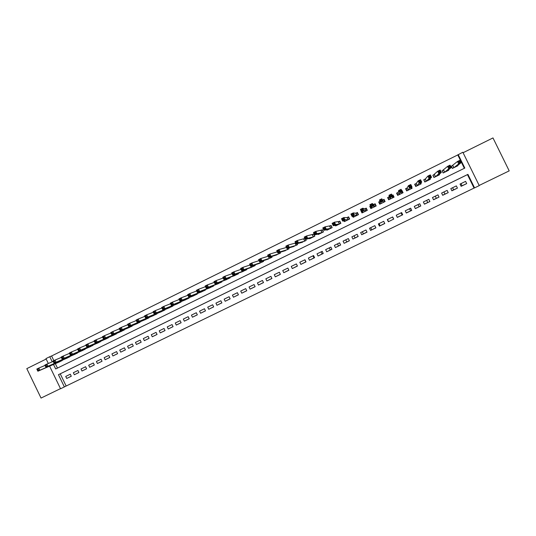<?xml version="1.0" encoding="UTF-8"?>
<svg xmlns="http://www.w3.org/2000/svg" width="536" height="536" viewBox="0 0 536 536"><rect width="100%" height="100%" fill="white"/><g stroke="black" fill="none" stroke-linecap="round" stroke-linejoin="round"><path stroke-width="0.8" d="M66.149 386.021L474.065 188.069L467.459 174.629L60.246 373.833L66.149 386.021L60.568 388.781L49.6 366.142M46.17 359.046L26.8 368.634L41.044 398.067L60.494 388.633M479.171 185.449L509.2 170.877L492.986 137.933L463.084 152.727M464.35 168.297L457.778 154.931L462.843 152.237L479.251 185.617L474.568 187.895L467.921 174.368L58.451 374.684L64.38 386.932M474.065 188.069L474.568 187.895M295.638 242.935L295.028 243.237M304.85 238.393L303.604 239.009M309.453 238.406L309.614 238.728L314.793 236.182L313.734 234.018L312.22 234.761M318.069 234.105L318.25 234.48L323.449 231.914L322.391 229.75L320.87 230.5M326.712 229.77L326.927 230.205L332.146 227.633L331.081 225.462L329.56 226.212M335.382 225.401L335.637 225.917L340.883 223.331L339.817 221.16L338.283 221.911M344.072 220.966L344.38 221.609L349.653 219.016L348.581 216.832L347.047 217.589M352.755 216.437L353.17 217.281L358.457 214.675L357.391 212.49L355.844 213.254M360.922 210.749L361.994 212.939L367.307 210.32L366.235 208.129L364.681 208.899M370.53 206.012L369.78 206.38L370.631 206.849M369.78 206.38L370.852 208.571L376.192 205.945L375.113 203.754L373.558 204.518L372.279 203.526L373.431 205.878L371.046 207.057L372.406 207.807M380.091 201.302L378.677 201.998L379.629 202.769M384.071 200.585L384.426 200.41L384.031 199.352L382.483 200.116M392.097 195.379L392.995 194.936L392.901 196.015M389.183 196.819L387.615 197.59L388.694 199.794L394.074 197.141L392.995 194.936M398.161 192.391L396.586 193.168L397.665 195.372L403.072 192.712L401.987 190.501M407.179 187.942L405.598 188.719L406.683 190.93L412.11 188.257L411.661 187.345M416.238 183.473L414.65 184.257L415.735 186.474L421.189 183.788L420.854 183.104M425.336 178.99L423.742 179.774L424.834 181.999L430.308 179.299L430.033 178.749M434.475 174.481L432.874 175.272L433.966 177.496L439.466 174.79L439.239 174.327M443.654 169.959L442.046 170.75L443.138 172.981L448.659 170.26L448.465 169.865M461.081 186.213L466.695 183.614L461.134 186.32L460.035 184.083L465.596 181.376L466.695 183.614M452.605 187.721L453.644 189.831L457.436 188.123L451.902 190.816L450.803 188.592L456.337 185.892L457.436 188.123M453.644 189.831L451.848 190.709M442.649 195.191L448.217 192.612L442.703 195.298L441.61 193.074L447.125 190.387L448.217 192.612M433.497 199.647L439.038 197.087L433.55 199.761L432.458 197.536L437.946 194.863L439.038 197.087M424.378 204.089L429.899 201.536L424.438 204.196L423.346 201.985L428.813 199.318L429.899 201.536M415.306 208.511L420.8 205.971L415.36 208.618L414.274 206.407L419.715 203.754L420.8 205.971M406.268 212.913L411.742 210.38L406.322 213.02L405.243 210.815L410.656 208.176L411.742 210.38M397.27 217.294L402.717 214.775L397.323 217.408L396.245 215.204L401.638 212.571L402.717 214.775M393.585 219.09L388.365 221.77L393.585 219.09L392.566 217.013M384.741 223.398L379.448 226.112L384.794 223.512L383.716 221.314L378.376 223.921L379.448 226.112M375.837 227.74L370.564 230.44L375.89 227.847L374.818 225.656L369.492 228.256L370.564 230.44M366.972 232.061L361.72 234.748L367.026 232.168L365.954 229.978L360.654 232.564L361.72 234.748M358.142 236.363L352.916 239.043L358.195 236.47L357.123 234.286L351.851 236.858L352.916 239.043M349.351 240.644L344.146 243.31L349.405 240.751L348.34 238.574L343.08 241.14L344.146 243.31M340.595 244.905L335.415 247.565L340.648 245.012L339.583 242.841L334.35 245.394L335.415 247.565M331.878 249.153L326.719 251.799L331.931 249.26L330.873 247.096L325.66 249.635L326.719 251.799M323.201 253.381L318.062 256.02L323.255 253.488L322.196 251.324L317.004 253.856L318.062 256.02M314.558 257.595L309.44 260.221L314.612 257.702L313.553 255.538L308.388 258.064L309.44 260.221M305.949 261.789L300.857 264.402L306.002 261.896L304.95 259.739L299.805 262.251L300.857 264.402M297.386 265.97L292.308 268.563L297.433 266.07L296.381 263.92L291.256 266.419L292.308 268.563M288.85 270.137L283.792 272.71L288.897 270.224L287.852 268.08L282.747 270.566L283.792 272.71M280.355 274.285L275.316 276.844L280.402 274.365L279.356 272.228L274.271 274.7L275.316 276.844M271.899 278.412L266.874 280.958L271.933 278.492L270.894 276.355L265.836 278.82L266.874 280.958M263.471 282.519L258.466 285.052L263.511 282.593L262.466 280.462L257.427 282.921L258.466 285.052M255.082 286.613L250.098 289.132L255.116 286.686L254.077 284.556L249.059 287.001L250.098 289.132M246.728 290.693L241.763 293.192L246.754 290.753L245.723 288.629L240.724 291.068L241.763 293.192M238.406 294.746L233.455 297.232L238.433 294.807L237.401 292.69L232.423 295.115L233.455 297.232M230.118 298.793L225.187 301.265L230.145 298.847L229.113 296.73L224.162 299.148L225.187 301.265M221.864 302.813L216.953 305.272L221.891 302.867L220.865 300.756L215.928 303.162L216.953 305.272M213.643 306.82L208.752 309.272L213.67 306.873L212.645 304.763L207.727 307.161L208.752 309.272M205.462 310.813L200.591 313.245L205.482 310.86L204.457 308.756L199.566 311.148L200.591 313.245M197.308 314.786L192.458 317.212L197.328 314.833L196.31 312.736L191.432 315.114L192.458 317.212M189.188 318.746L184.357 321.158L189.208 318.793L188.19 316.696L183.339 319.061L184.357 321.158M181.101 322.685L176.29 325.084L181.128 322.726L180.109 320.635L175.272 322.994L176.29 325.084M173.048 326.612L168.257 328.997L173.074 326.652L172.056 324.568L167.239 326.913L168.257 328.997M165.028 330.518L160.251 332.896L165.048 330.558L164.036 328.474L159.246 330.819L160.251 332.896M157.041 334.41L152.284 336.776L157.061 334.451L156.05 332.374L151.279 334.705L152.284 336.776M149.088 338.29L144.351 340.641L149.109 338.33L148.097 336.253L143.34 338.571L144.351 340.641M141.162 342.149L136.446 344.494L141.182 342.189L140.177 340.119L135.441 342.43L136.446 344.494M133.276 345.995L128.573 348.333L133.29 346.028L132.285 343.965L127.568 346.269L128.573 348.333M125.417 349.827L120.734 352.152L125.431 349.861L124.432 347.797L119.729 350.088L120.734 352.152M117.585 353.639L112.922 355.958L117.605 353.673L116.607 351.616L111.924 353.901L112.922 355.958M109.793 357.438L105.143 359.743L109.806 357.472L108.808 355.415L104.151 357.693L105.143 359.743M102.028 361.224L97.398 363.515L102.041 361.257L101.049 359.207L96.406 361.472L97.398 363.515M94.296 364.996L89.68 367.274L94.309 365.023L93.318 362.979L88.688 365.23L89.68 367.274M86.591 368.748L81.995 371.019L86.604 368.775L85.613 366.731L81.01 368.982L81.995 371.019M78.919 372.487L74.343 374.751L78.933 372.513L77.941 370.477L73.352 372.714L74.343 374.751M393.739 219.15L392.66 216.953L387.293 219.572L388.365 221.77M70.303 374.202L65.734 376.433L66.719 378.463L71.288 376.238L70.303 374.202L65.734 376.433M457.778 154.931L51.597 355.978L53.861 360.648M55.322 363.663L57.466 368.091M452.873 165.416L451.252 166.214L452.351 168.445L457.898 165.711L457.731 165.363M384.031 199.352L385.109 201.556L379.756 204.189L378.677 201.998M305.641 239.351L306.163 240.43L300.87 242.674M297.112 243.699L297.581 244.657L292.314 246.922M288.609 248.007L289.031 248.865L283.799 251.143M280.134 252.275L280.516 253.059L275.316 255.344M271.685 256.516L272.033 257.233L266.868 259.531M263.27 260.731L263.591 261.394L258.453 263.692M254.881 264.918L255.183 265.534L250.071 267.833M246.533 269.085L246.808 269.655L241.723 271.96M238.212 273.226L238.473 273.762L233.408 276.06M229.924 277.346L230.165 277.849L225.133 280.147M221.67 281.447L221.897 281.923L216.886 284.221M213.442 285.527L213.663 285.976L208.672 288.274M205.255 289.587L205.462 290.016L200.498 292.308M197.094 293.634L197.295 294.036L192.35 296.328M188.974 297.654L189.161 298.043L184.237 300.328M180.88 301.661L181.054 302.029L176.163 304.307M172.82 305.654L172.987 306.002L168.116 308.274M164.793 309.62L164.954 309.962L160.103 312.227M156.793 313.573L156.954 313.902L152.124 316.16M148.834 317.513L148.981 317.828L144.171 320.079M140.901 321.433L136.258 323.985M133.002 325.339L128.372 327.871M125.129 329.225L120.52 331.737M117.29 333.097L112.694 335.596M109.485 336.95L104.909 339.435M101.713 340.789L97.143 343.254M93.968 344.608L89.418 347.067M86.256 348.42L81.72 350.859M78.571 352.212L74.055 354.638M70.919 355.984L66.417 358.396M63.302 359.75L58.813 362.148M460.993 183.627L462.032 185.744M304.823 259.813L305.822 261.849M312.944 255.846L313.942 257.896M321.098 251.873L322.096 253.923M329.278 247.88L330.283 249.93M337.499 243.873L338.504 245.93M345.747 239.847L346.752 241.91M354.028 235.806L355.04 237.87M362.343 231.753L363.354 233.817M370.698 227.679L371.709 229.75M379.079 223.586L380.098 225.663M387.495 219.479L388.52 221.562M402.06 214.963L401.035 212.879M410.569 210.815L409.544 208.725M419.112 206.655L418.087 204.558M427.695 202.474L426.663 200.377M436.311 198.28L435.279 196.176M444.96 194.065L443.922 191.955M385.016 201.603L384.426 200.41M379.367 202.896L379.957 204.095M48.314 363.482L45.955 358.604L49.754 356.728L52.227 361.827M51.597 355.978L49.754 356.728M53.499 364.453L55.684 368.969L464.819 168.063L458.18 154.549M467.459 174.629L467.921 174.368M60.246 373.833L58.451 374.684M465.596 181.376L460.042 184.096M71.275 376.212L66.719 378.463M456.337 185.892L450.81 188.598M447.125 190.387L441.617 193.081M437.946 194.863L432.465 197.55M428.813 199.318L423.353 201.992M419.715 203.754L414.281 206.42M410.656 208.176L405.243 210.822M401.638 212.571L396.251 215.211M392.66 216.953L387.293 219.572M383.722 221.321L378.376 223.921M374.818 225.663L369.492 228.256M365.954 229.991L360.654 232.564M357.13 234.292L351.851 236.858M348.34 238.58L343.08 241.14M339.59 242.848L334.35 245.394M330.873 247.103L325.66 249.635M322.196 251.337L317.004 253.856M313.56 255.551L308.388 258.064M304.95 259.746L299.805 262.251M296.388 263.926L291.256 266.419M287.852 268.087L282.747 270.566M279.356 272.234L274.271 274.7M270.894 276.362L265.836 278.82M262.473 280.469L257.427 282.921M254.084 284.562L249.059 287.001M245.723 288.636L240.724 291.068M232.423 295.115L237.408 292.696M224.162 299.148L229.12 296.736M215.928 303.162L220.865 300.763M207.727 307.161L212.645 304.776M199.566 311.148L204.464 308.763M191.432 315.114L196.31 312.743M183.339 319.061L188.196 316.702M175.272 322.994L180.109 320.642M167.239 326.913L172.056 324.568M159.246 330.819L164.043 328.481M151.279 334.705L156.056 332.38M143.34 338.571L148.104 336.26M135.441 342.43L140.177 340.119M127.568 346.269L132.292 343.971M119.729 350.088L124.432 347.804M111.924 353.901L116.607 351.623M104.151 357.693L108.815 355.422M96.406 361.472L101.049 359.207M88.688 365.23L93.318 362.979M81.01 368.982L85.613 366.738M73.352 372.714L77.948 370.477M452.478 168.384L451.312 166.328M456.277 166.508L461.168 162.649L458.682 163.875L457.503 161.47L451.419 166.234M458.716 161.731L457.503 161.47L459.988 160.244L461.168 162.649L460.183 162.2L459.707 161.236L458.716 161.731L459.185 162.689L460.183 162.2M459.185 162.689L458.682 163.875L453.965 167.647M459.707 161.236L459.988 160.244M443.305 172.9L442.113 170.89M447.051 171.058L451.238 167.54L448.759 168.76L447.58 166.361L442.254 170.756M448.773 166.629L447.58 166.361L450.059 165.142L451.238 167.54L450.24 167.105L449.764 166.14L448.773 166.629L449.248 167.594L450.24 167.105M449.248 167.594L448.759 168.76L444.746 172.19M449.764 166.14L450.059 165.142M434.173 177.396L432.954 175.433M437.858 175.58L441.349 172.411L438.883 173.624L437.711 171.232L433.128 175.259M438.883 171.513L437.711 171.232L440.177 170.019L441.349 172.411L440.337 171.982L439.868 171.024L438.883 171.513L439.353 172.471L440.337 171.982M439.353 172.471L438.883 173.624L435.567 176.706M439.868 171.024L440.177 170.019M425.082 181.871L423.835 179.969M428.713 180.083L431.514 177.262L429.061 178.468L427.889 176.083L425.303 179.024L424.036 179.734M429.035 176.364L427.889 176.083L430.341 174.87L431.514 177.262L430.488 176.84L430.019 175.882L429.035 176.364L429.503 177.322L430.488 176.84M429.503 177.322L429.061 178.468L426.428 181.208M430.019 175.882L430.341 174.87M420.552 184.103L420.351 183.687M416.03 186.327L414.991 184.196L414.77 184.505M419.594 184.572L421.718 182.086L419.279 183.292L418.107 180.907L416.217 183.506L414.991 184.196M419.239 181.202L418.107 180.907L420.552 179.707L421.718 182.086L420.686 181.671L420.217 180.719L419.239 181.202L419.708 182.153L420.686 181.671M419.708 182.153L417.323 185.69L416.217 183.506M420.217 180.719L420.552 179.707M411.521 188.551L411.239 187.975M407.018 190.762L405.98 188.639L405.765 189.061M410.549 189.007L411.97 186.89L409.538 188.089L408.378 185.711L407.166 187.969L405.98 188.639M409.484 186.012L408.378 185.711L410.804 184.511L411.97 186.89L410.924 186.481L410.455 185.53L409.484 186.012L409.953 186.964L410.924 186.481M409.953 186.964L408.265 190.153M410.455 185.53L410.804 184.511M402.529 192.98L402.094 192.082M397.397 194.823L397.833 195.292M398.047 195.184L397.008 193.067L396.854 193.71M401.498 193.489L402.268 191.667L399.849 192.86L398.69 190.494L398.154 192.411L397.008 193.067M399.776 190.803L398.69 190.494L401.102 189.302L402.268 191.667L401.209 191.272L400.747 190.32L399.776 190.803L400.245 191.747L401.209 191.272M400.245 191.747L399.24 194.595M400.747 190.32L401.102 189.302M393.571 197.389L392.533 195.272L392.124 195.439M389.109 199.586L388.077 197.469L389.029 199.626M392.499 197.918L392.613 196.431L390.201 197.617L389.042 195.251L389.183 196.839L388.077 197.469M390.114 195.566L389.042 195.251L391.454 194.065L392.613 196.431L391.541 196.042L391.079 195.091L390.114 195.566L390.577 196.518L391.541 196.042M390.577 196.518L390.262 199.017M391.079 195.091L391.454 194.065M384.66 201.777L383.622 199.667L382.496 200.136M380.212 203.968L379.18 201.851L380.104 201.328M380.955 201.255L381.913 200.786L381.451 199.841L380.493 200.31L380.955 201.255L380.6 202.347L379.448 199.988L381.84 198.802L382.999 201.168L380.6 202.347L381.317 203.425M383.548 202.327L382.999 201.168L381.913 200.786M381.451 199.841L381.84 198.802M379.448 199.988L380.493 200.31M375.642 205.576L374.744 204.042L373.572 204.531L374.637 206.708M375.783 206.146L374.744 204.042M375.89 206.092L375.736 205.529M371.354 208.33L370.564 206.079M371.381 205.978L371.046 207.057L369.894 204.705L372.279 203.526L371.877 204.564L370.919 205.033L371.381 205.978L372.339 205.509L371.877 204.564M374.63 206.715L372.339 205.509M369.894 204.705L370.919 205.033M366.47 208.611L364.708 208.906L362.751 208.223L363.904 210.574L361.532 211.74L363.542 212.176M366.939 210.501L365.907 208.397M367.173 210.387L367.013 209.717M362.537 212.671L362.142 211.874M361.847 210.675L361.532 211.74L360.38 209.395L362.751 208.223L362.343 209.268L361.391 209.737L361.847 210.675L362.798 210.206L362.343 209.268M365.753 211.084L362.798 210.206M360.38 209.395L361.391 209.737M357.539 212.805L355.877 213.261L353.278 212.899L354.423 215.244L352.058 216.41L354.678 216.524M358.135 214.835L357.11 212.738M353.753 216.993L353.492 216.47M352.36 215.351L352.058 216.41L350.913 214.065L353.278 212.899L352.849 213.944L351.904 214.413L352.36 215.351L353.311 214.889L352.849 213.944M356.916 215.439L353.311 214.889M350.913 214.065L351.904 214.413M348.695 217.067L347.087 217.589L343.844 217.556L344.99 219.894L342.631 221.053L345.901 220.852M349.372 219.15L348.346 217.053M345.003 221.301L344.815 220.919M342.919 220.008L342.631 221.053L341.492 218.715L343.844 217.556L343.402 218.608L342.457 219.07L342.919 220.008L343.857 219.546L343.402 218.608M348.112 219.773L343.857 219.546M341.492 218.715L342.457 219.07M339.904 221.341L334.451 222.192L335.59 224.524L333.251 225.676L337.164 225.167M340.648 223.452L339.623 221.355M333.519 224.644L333.251 225.676L332.112 223.345L334.451 222.192L333.995 223.244L333.057 223.706L333.519 224.644L334.457 224.182L333.995 223.244M339.348 224.088L335.59 224.524L334.457 224.182M332.112 223.345L333.057 223.706M331.154 225.616L325.104 226.802L326.243 229.133L323.911 230.279L328.447 229.455M331.952 227.726L330.933 225.643M324.159 229.254L323.911 230.279L322.773 227.954L325.104 226.802L324.635 227.86L323.704 228.323L324.159 229.254L325.091 228.798L324.635 227.86M330.618 228.383L326.243 229.133L325.091 228.798M322.773 227.954L323.704 228.323M322.451 229.877L315.798 231.398L316.93 233.716L314.612 234.862L319.764 233.73M323.302 231.988L322.283 229.904M314.846 233.85L314.612 234.862L313.473 232.544L315.798 231.398L315.315 232.457L314.391 232.919L314.846 233.85L315.771 233.388L315.315 232.457M321.928 232.664L316.93 233.716L315.771 233.388M313.473 232.544L314.391 232.919M313.788 234.132L306.532 235.967L307.664 238.286L305.353 239.425L311.121 237.991M314.686 236.235L313.667 234.152M305.574 238.42L305.353 239.425L304.22 237.106L306.532 235.967L306.043 237.033L305.118 237.488L305.574 238.42L306.498 237.964L306.043 237.033M313.279 236.925L307.664 238.286L306.498 237.964M304.22 237.106L305.118 237.488M306.103 240.456L305.567 239.371M296.341 242.969L297.259 242.513L296.81 241.589L295.885 242.044L296.14 243.967L295.014 241.649L297.312 240.517L298.438 242.828L296.14 243.967L302.512 242.225M304.89 238.473L297.312 240.517L296.81 241.589M304.662 241.167L298.438 242.828L297.259 242.513M295.014 241.649L295.885 242.044M297.554 244.664L297.085 243.706M287.149 247.498L288.067 247.049L287.618 246.125L286.7 246.573L286.968 248.483L285.842 246.178L288.127 245.046L289.259 247.357L286.968 248.483L293.942 246.446M295.664 242.982L288.127 245.046L287.618 246.125M296.08 245.394L289.259 247.357L288.067 247.049M285.842 246.178L286.7 246.573M278.003 252.007L278.914 251.558L278.465 250.64L277.554 251.089L277.836 252.985L276.71 250.68L278.988 249.555L280.114 251.86L277.836 252.985L285.407 250.647M286.465 247.458L278.988 249.555L278.465 250.64M287.537 249.602L280.114 251.86L278.914 251.558M276.71 250.68L277.554 251.089M268.898 256.503L269.802 256.054L269.353 255.129L268.449 255.578L268.744 257.461L267.625 255.163L269.896 254.044L271.015 256.342L268.744 257.461L276.904 254.835M277.286 251.853L269.896 254.044L269.353 255.129M279.028 253.789L271.015 256.342L269.802 256.054M267.625 255.163L268.449 255.578M259.833 260.972L260.737 260.523L260.288 259.605L259.384 260.047L259.699 261.923L258.58 259.632L260.838 258.513L261.957 260.811L259.699 261.923L268.442 259.002M268.154 256.242L260.838 258.513L260.288 259.605M270.553 257.963L261.957 260.811L260.737 260.523M258.58 259.632L259.384 260.047M250.808 265.421L251.706 264.972L251.257 264.06L250.359 264.503L250.687 266.359L249.575 264.074L251.82 262.968L252.938 265.253L250.687 266.359L260.014 263.156M259.069 260.63L251.82 262.968L251.257 264.06M262.117 262.117L252.938 265.253L251.706 264.972M249.575 264.074L250.359 264.503M241.823 269.849L242.714 269.407L242.272 268.489L241.374 268.931L241.716 270.781L240.604 268.496L242.841 267.397L243.96 269.675L241.716 270.781L251.619 267.283M250.024 265.005L242.841 267.397L242.272 268.489M253.716 266.251L243.96 269.675L242.714 269.407M240.604 268.496L241.374 268.931M232.879 274.258L233.77 273.816L233.321 272.904L232.43 273.347L232.792 275.182L231.679 272.904L233.91 271.806L235.016 274.084L232.792 275.182L243.264 271.404M241.033 269.367L233.91 271.806L233.321 272.904M245.347 270.372L235.016 274.084L233.77 273.816M231.679 272.904L232.43 273.347M223.974 278.646L224.859 278.211L224.417 277.3L223.525 277.735L223.901 279.558L222.795 277.286L225.013 276.194L226.118 278.465L223.901 279.558L234.935 275.497M232.081 273.722L225.013 276.194L224.417 277.3M237.013 274.479L226.118 278.465L224.859 278.211M222.795 277.286L223.525 277.735M215.104 283.015L215.988 282.579L215.546 281.675L214.661 282.11L215.05 283.919L213.944 281.655L216.155 280.562L217.261 282.834L215.05 283.919L226.648 279.584M223.17 278.057L216.155 280.562L215.546 281.675M228.718 278.566L217.261 282.834L215.988 282.579M213.944 281.655L214.661 282.11M206.28 287.37L207.157 286.934L206.722 286.03L205.837 286.459L206.239 288.261L205.141 286.003L207.338 284.918L208.437 287.182L206.239 288.261L218.393 283.645M214.3 282.385L207.338 284.918L206.722 286.03M220.457 282.633L208.437 287.182L207.157 286.934M205.141 286.003L205.837 286.459M197.496 291.698L198.367 291.269L197.931 290.365L197.054 290.793L197.469 292.582L196.37 290.324L198.561 289.246L199.66 291.504L197.469 292.582L210.172 287.698M205.476 286.693L198.561 289.246L197.931 290.365M212.223 286.686L199.66 291.504L198.367 291.269M196.37 290.324L197.054 290.793M188.746 296.013L189.617 295.584L189.181 294.679L188.304 295.108L188.739 296.89L187.64 294.632L189.818 293.56L190.917 295.812L188.739 296.89L201.985 291.725M196.692 290.981L189.818 293.56L189.181 294.679M204.028 290.72L190.917 295.812L189.617 295.584M187.64 294.632L188.304 295.108M180.036 300.307L180.907 299.879L180.465 298.974L179.6 299.403L180.042 301.172L178.95 298.927L181.114 297.855L182.213 300.106L180.042 301.172L193.831 295.738M187.942 295.262L181.114 297.855L180.465 298.974M195.868 294.74L182.213 300.106L180.907 299.879M178.95 298.927L179.6 299.403M171.366 304.582L172.23 304.153L171.795 303.255L170.924 303.684L171.386 305.44L170.294 303.195L172.451 302.13L173.543 304.374L171.386 305.44L185.711 299.738M179.238 299.524L172.451 302.13L171.795 303.255M187.741 298.74L173.543 304.374L172.23 304.153M170.294 303.195L170.924 303.684M162.73 308.837L163.594 308.414L163.158 307.517L162.294 307.939L162.763 309.687L161.678 307.45L163.828 306.384L164.914 308.622L162.763 309.687L177.624 303.724M170.569 303.765L163.828 306.384L163.158 307.517M179.64 302.726L164.914 308.622L163.594 308.414M161.678 307.45L162.294 307.939M154.134 313.071L154.991 312.649L154.556 311.758L153.698 312.18L154.187 313.915L153.102 311.677L155.239 310.625L156.324 312.856L154.187 313.915L169.57 307.691M161.946 307.992L155.239 310.625L154.556 311.758M171.58 306.699L156.324 312.856L154.991 312.649M153.102 311.677L153.698 312.18M145.578 317.292L146.429 316.87L146 315.979L145.142 316.401L145.638 318.123L144.559 315.892L146.69 314.84L147.775 317.071L145.638 318.123L161.55 311.637M153.356 312.207L146.69 314.84L146 315.979M163.554 310.652L147.775 317.071L146.429 316.87M144.559 315.892L145.142 316.401M137.055 321.493L137.906 321.071L137.471 320.18L136.626 320.602L137.136 322.317L136.057 320.093L138.174 319.041L139.26 321.272L137.136 322.317L153.564 315.57M144.8 316.394L138.174 319.041L137.471 320.18M155.554 314.592L139.26 321.272L137.906 321.071M136.057 320.093L136.626 320.602M128.573 325.674L129.417 325.258L128.988 324.367L128.138 324.783L128.667 326.491L127.588 324.267L129.699 323.228L130.777 325.446L128.667 326.491L145.604 319.49M136.291 320.575L129.699 323.228L128.988 324.367M147.594 318.511L130.777 325.446L129.417 325.258M127.588 324.267L128.138 324.783M120.124 329.841L120.969 329.426L120.54 328.535L119.696 328.95L120.231 330.645L119.16 328.427L121.263 327.389L122.335 329.607L120.231 330.645L137.678 323.389M127.816 324.736L121.263 327.389L120.54 328.535M139.661 322.417L122.335 329.607L120.969 329.426M119.16 328.427L119.696 328.95M111.716 333.988L112.553 333.573L112.124 332.689L111.287 333.097L111.836 334.779L110.764 332.568L112.855 331.536L113.934 333.747L111.836 334.779L129.792 327.275M119.374 328.876L112.855 331.536L112.124 332.689M131.762 326.303L113.934 333.747L112.553 333.573M110.764 332.568L111.287 333.097M103.341 338.115L104.178 337.7L103.749 336.816L102.912 337.231L103.475 338.899L102.403 336.695L104.493 335.663L105.565 337.874L103.475 338.899L121.927 331.148M110.972 333.003L104.493 335.663L103.749 336.816M123.89 330.183L105.565 337.874L104.178 337.7M102.403 336.695L102.912 337.231M95.006 342.223L95.837 341.814L95.408 340.93L94.577 341.345L95.153 343L94.081 340.802L96.158 339.777L97.23 341.981L95.153 343L114.101 335M102.611 337.117L96.158 339.777L95.408 340.93M116.057 334.042L97.23 341.981L95.837 341.814M94.081 340.802L94.577 341.345M86.698 346.316L87.529 345.908L87.1 345.03L86.276 345.439L86.866 347.087L85.8 344.889L87.864 343.871L88.929 346.068L86.866 347.087L106.302 338.839M94.282 341.211L87.864 343.871L87.1 345.03M108.252 337.881L88.929 346.068L87.529 345.908M85.8 344.889L86.276 345.439M78.437 350.39L79.261 349.988L78.832 349.103L78.008 349.512L78.611 351.154L77.546 348.963L79.609 347.944L80.668 350.135L78.611 351.154L98.537 342.665M85.988 345.285L79.609 347.944L78.832 349.103M100.48 341.707L80.668 350.135L79.261 349.988M77.546 348.963L78.008 349.512M70.203 354.45L71.027 354.041L70.598 353.17L69.781 353.572L70.39 355.201L69.332 353.016L71.382 352.005L72.44 354.189L70.39 355.201L90.805 346.47M77.733 349.345L71.382 352.005L70.598 353.17M92.735 345.519L72.44 354.189L71.027 354.041M69.332 353.016L69.781 353.572M62.009 358.49L62.826 358.088L62.404 357.211L61.586 357.613L62.209 359.234L61.151 357.05L63.194 356.045L64.253 358.229L62.209 359.234L83.1 350.269M69.513 353.385L63.194 356.045L62.404 357.211M85.023 349.318L64.253 358.229L62.826 358.088M61.151 357.05L61.586 357.613M53.848 362.51L54.659 362.115L54.237 361.237L53.426 361.639L54.062 363.247L53.004 361.07L55.041 360.071L56.092 362.249L54.062 363.247L75.429 354.041M61.325 357.412L55.041 360.071L54.237 361.237M77.345 353.103L56.092 362.249L54.659 362.115M53.004 361.07L53.426 361.639M45.721 366.517L46.532 366.122L46.109 365.25L45.299 365.646L45.949 367.247L44.897 365.076L46.92 364.078L47.972 366.249L45.949 367.247L67.784 357.807M53.178 361.418L46.92 364.078L46.109 365.25M69.693 356.869L47.972 366.249L46.532 366.122M44.897 365.076L45.299 365.646M37.627 370.51L38.438 370.108L38.016 369.244L37.205 369.639L37.868 371.227L36.817 369.056L38.833 368.065L39.885 370.235L37.868 371.227L60.173 361.559M45.058 365.411L38.833 368.065L38.016 369.244M62.076 360.621L39.885 370.235L38.438 370.108M36.817 369.056L37.205 369.639M452.813 165.463L453.898 167.681M452.719 165.524L453.804 167.728M443.6 170.006L444.686 172.217M443.513 170.059L444.599 172.264M434.435 174.528L435.52 176.733M434.348 174.575L435.426 176.78M425.303 179.024L426.388 181.228M425.222 179.078L426.301 181.269M416.137 183.553L417.216 185.744M407.166 187.969L408.244 190.166M407.092 188.015L408.164 190.2M398.154 192.411L399.226 194.602M398.087 192.458L399.153 194.635M389.183 196.839L390.255 199.024M389.116 196.88L390.188 199.057M382.543 200.116L383.608 202.293M373.646 204.504L374.711 206.675M364.782 208.879L365.84 211.043M364.708 208.906L365.773 211.077M355.958 213.228L357.016 215.392M355.877 213.261L356.936 215.425M347.167 217.562L348.226 219.72M347.087 217.589L348.145 219.753M338.417 221.877L339.469 224.028M338.33 221.911L339.389 224.068M329.707 226.172L330.759 228.316M329.613 226.205L330.672 228.363M321.031 230.447L322.076 232.59M320.937 230.487L321.989 232.637M312.388 234.708L313.433 236.845M312.294 234.748L313.346 236.892M303.785 238.949L304.83 241.086M303.684 238.989L304.736 241.133M295.222 243.177L296.261 245.307M295.115 243.217L296.16 245.354M287.195 248.416L287.725 249.508M287.082 248.449L287.624 249.555M278.747 252.704L279.229 253.689M278.633 252.737L279.122 253.742M270.325 256.952L270.767 257.856M270.211 256.992L270.66 257.91M261.937 261.173L262.339 262.01M261.816 261.213L262.231 262.064M253.575 265.367L253.95 266.137M253.448 265.414L253.836 266.198M245.24 269.534L245.595 270.251M245.12 269.581L245.475 270.312M236.946 273.682L237.267 274.352M236.811 273.728L237.147 274.412M228.678 277.802L228.979 278.432M228.544 277.849L228.859 278.492M220.443 281.903L220.732 282.499M220.309 281.956L220.598 282.559M212.236 285.983L212.511 286.546M212.102 286.036L212.377 286.606M204.069 290.043L204.323 290.572M203.928 290.097L204.189 290.639M195.928 294.09L196.169 294.592M195.787 294.143L196.035 294.659M187.821 298.11L188.056 298.586M187.674 298.163L187.915 298.653M179.748 302.11L179.969 302.565M179.6 302.17L179.828 302.639M171.701 306.096L171.915 306.532M171.554 306.156L171.768 306.605M163.694 310.063L163.895 310.485M163.54 310.13L163.748 310.558M155.715 314.016L155.909 314.418M155.561 314.083L155.755 314.491M147.769 317.949L147.956 318.33M147.608 318.016L147.802 318.411M139.856 321.868L140.03 322.23M139.688 321.935L139.876 322.31M131.97 325.767L132.144 326.116M131.802 325.834L131.983 326.196M124.118 329.647L124.285 329.988M123.95 329.72L124.118 330.069M116.124 333.586L116.292 333.921M452.766 165.49L453.858 167.701M443.56 170.033L444.646 172.237M434.388 174.555L435.473 176.753M425.262 179.058L426.341 181.255M416.171 183.533L417.249 185.731M407.119 187.995L408.198 190.186M398.114 192.444L399.179 194.628M389.143 196.866L390.208 199.044"/></g></svg>
